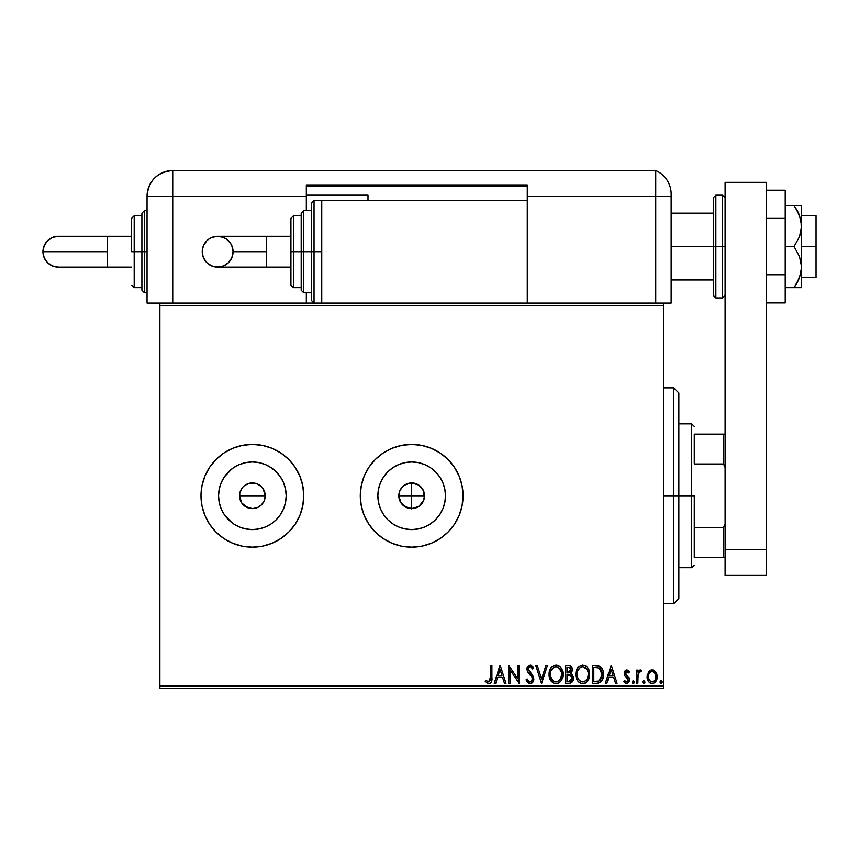 <?xml version="1.0" encoding="UTF-8"?>
<svg xmlns="http://www.w3.org/2000/svg" width="859" height="859" viewBox="0 0 859 859"><rect width="100%" height="100%" fill="white"/><g stroke="black" fill="none" stroke-linecap="round" stroke-linejoin="round"><path stroke-width="1.29" d="M245.073 485.217L249.872 483.188L257.303 483.918L261.458 486.699L264.25 490.865L265.227 495.783L264.239 500.711L265.227 495.783A12.842 12.842 0 0 1 252.385 508.625A12.842 12.842 0 0 1 239.532 495.783L241.701 502.923L247.456 507.648L252.374 508.625L257.292 507.658L261.458 504.877L263.681 501.892M412.878 508.571L406.747 507.648L411.665 508.625L418.805 506.466L423.541 500.7L424.518 495.783A12.842 12.842 0 0 1 411.665 508.625A12.842 12.842 0 0 1 398.823 495.783L400.992 502.923L406.425 507.508M285.542 502.375L286.187 495.783A33.812 33.812 0 0 1 252.385 529.595A33.812 33.812 0 0 1 218.573 495.783L219.217 489.19L221.15 482.844L224.274 477.003L228.473 471.881L233.594 467.672L239.446 464.547L245.781 462.625L252.385 461.97L258.978 462.625L265.324 464.547L271.165 467.672L276.287 471.881L280.496 477.003L283.62 482.844L285.542 489.19L286.187 495.783L285.542 502.375L283.62 508.721L280.496 514.562L276.287 519.695L271.165 523.893L265.324 527.018L258.978 528.94L252.385 529.595L245.781 528.94L239.446 527.018L233.594 523.893L228.473 519.695L224.274 514.562L221.15 508.721L219.217 502.375L218.573 495.783A33.812 33.812 0 0 1 252.385 461.97A33.812 33.812 0 0 1 286.187 495.783L285.542 489.19M444.833 502.375L445.477 495.783A33.812 33.812 0 0 1 411.665 529.595A33.812 33.812 0 0 1 377.863 495.783L378.508 489.19L380.43 482.844L383.554 477.003L387.763 471.881L392.885 467.672L398.726 464.547L405.072 462.625L411.665 461.97L418.269 462.625L424.604 464.547L430.456 467.672L435.577 471.881L439.776 477.003L442.9 482.844L444.833 489.19L445.477 495.783L444.833 502.375L442.9 508.721L439.776 514.562L435.577 519.695L430.456 523.893L424.604 527.018L418.269 528.94L411.665 529.595L405.072 528.94L398.726 527.018L392.885 523.893L387.763 519.695L383.554 514.562L380.43 508.721L378.508 502.375L377.863 495.783A33.812 33.812 0 0 1 411.665 461.97A33.812 33.812 0 0 1 445.477 495.783L444.833 489.19M440.216 538.507L448.001 532.118L454.39 524.334L459.136 515.443L462.067 505.811L463.055 495.783L462.067 485.764L459.136 476.122L454.39 467.242L448.001 459.447L440.216 453.058L431.336 448.312L421.694 445.392L411.665 444.404L401.647 445.392L392.005 448.312L383.125 453.058L375.34 459.447L368.941 467.242L364.195 476.122L361.274 485.764L360.286 495.783L361.274 505.811L364.195 515.443L368.941 524.334L375.34 532.118L383.125 538.507L392.005 543.253L401.647 546.184L411.665 547.162L421.694 546.184L431.336 543.253L440.216 538.507A51.379 51.379 0 0 0 463.055 495.826A51.379 51.379 0 0 1 411.665 547.162A51.379 51.379 0 0 1 360.286 495.783A51.379 51.379 0 0 0 383.082 538.486M383.157 538.529A51.379 51.379 0 0 0 391.972 543.242M392.037 543.275A51.379 51.379 0 0 0 401.604 546.174M401.679 546.184A51.379 51.379 0 0 0 411.644 547.162M411.686 547.162A51.379 51.379 0 0 0 421.662 546.184M421.726 546.174A51.379 51.379 0 0 0 431.293 543.275M431.368 543.242A51.379 51.379 0 0 0 440.184 538.529M299.866 515.421A51.379 51.379 0 0 0 303.764 495.783A51.379 51.379 0 0 1 252.385 547.162A51.379 51.379 0 0 1 200.995 495.783A51.379 51.379 0 0 0 216.038 532.097L223.834 538.507L232.714 543.253L242.356 546.184L252.385 547.162A51.379 51.379 0 0 0 295.088 524.355M216.06 532.129A51.379 51.379 0 0 0 223.812 538.496M223.855 538.518A51.379 51.379 0 0 0 252.363 547.162L262.403 546.184L272.045 543.253L280.925 538.507L288.71 532.118L295.109 524.334A51.379 51.379 0 0 0 299.845 515.475L302.776 505.811L303.764 495.783L302.776 485.764L299.855 476.122L295.109 467.242L288.71 459.447L280.925 453.058L272.045 448.312L262.403 445.392L252.385 444.404L242.356 445.392L232.714 448.312L223.834 453.058L216.049 459.447L209.66 467.242L204.914 476.122L201.983 485.764L200.995 495.783L201.983 505.811L204.914 515.443L209.66 524.334L216.049 532.118M264.25 500.7L261.458 504.877L257.303 507.648L252.385 508.625L245.244 506.466L241.701 502.923L239.779 498.284L239.779 493.281L242.013 488.202M240.509 500.7L240.069 499.466M243.301 504.867L241.411 502.461M252.363 508.625L251.172 508.571M259.504 506.477L258.398 507.132M263.058 502.923L261.136 505.178M264.98 498.295L264.658 499.573M409.163 508.378L402.581 504.867L399.8 500.7L398.823 495.783L399.8 490.865L402.581 486.699L406.747 483.918L411.665 482.941L416.916 484.057M404.525 506.466L403.87 505.994M423.981 499.466L420.76 504.867L416.594 507.648M414.188 483.188L418.805 485.099L423.541 490.865L424.518 495.783L423.541 500.7M159.892 688.467L663.449 688.467L663.449 685.901L159.892 685.901L159.892 305.664L663.449 305.664L663.449 685.901L663.449 303.098L527.276 303.098L663.449 303.098L663.449 305.664L159.892 305.664L159.892 303.098L321.749 303.098L159.892 303.098L159.892 685.901L663.449 685.901L663.449 688.467L159.892 688.467L159.892 685.901L159.892 688.467M648.416 672.135L647.149 677.966L648.309 681.251L649.919 682.937L652.153 683.56L654.375 682.937L656.931 679.115L656.48 673.198L653.259 670.106L651.036 670.106L649.125 671.255L647.074 676.795C647.042 680.521 648.728 682.787 652.153 683.56C655.567 682.776 657.253 680.521 657.221 676.795L655.879 672.125L652.153 669.956L648.749 671.674M637.85 683.334L636.465 683.334L637.85 683.334L638.162 673.95L638.892 672.275L640.653 671.802L641.308 670.407L639.44 670.17L637.85 672.125L637.85 670.192L636.465 670.192L636.465 683.334L636.465 670.192L636.465 683.334L637.85 683.334L638.065 674.401L641.308 670.407L640.256 669.956L637.85 672.125L637.85 670.192L636.465 670.192L637.85 670.192M624.579 671.641L624.686 675.432L624.246 673.402L626.877 669.956L629.55 671.824L626.286 670.031L624.278 672.801L624.686 675.432L628.165 679.834L627.188 681.756L625.878 681.821L624.579 680.564L623.784 681.778L625.771 683.431L627.897 683.216L629.389 681.08L629.443 678.717L625.964 674.53L625.653 673.037L626.662 671.609L628.745 672.951L629.55 671.824L627.091 669.977M596.608 683.334L600.387 682.379L602.363 679.941L603.415 676.151L603.104 671.094L602.095 668.549L599.797 666.187L592.431 665.349L592.431 683.334L596.608 683.334C601.407 682.68 603.705 679.759 603.501 674.562C603.705 670.879 602.352 668.023 599.432 665.993L592.431 665.349L592.431 683.334L592.431 665.349L595.158 665.349M569.281 683.334L565.684 683.334L570.204 683.238L572.942 680.929L573.221 676.334L570.687 673.628L571.976 671.921L572.319 668.936L570.355 665.725L565.684 665.349L565.684 683.334L565.684 665.349L565.684 683.334L569.281 683.334C572.094 682.894 573.511 681.198 573.522 678.223L570.687 673.628L572.373 669.805C572.341 666.971 570.967 665.489 568.229 665.349L565.684 665.349L568.229 665.349M545.959 665.349L547.473 665.349L541.707 683.334L547.473 665.349L545.959 665.349L541.589 678.986L537.219 665.349L535.715 665.349L541.471 683.334L535.715 665.349L541.471 683.334L547.473 665.349L545.959 665.349L541.589 678.986L537.219 665.349L535.715 665.349L537.219 665.349M510.117 683.334L510.117 669.956L519.115 683.334L519.115 665.349L517.73 665.349L517.73 678.76L508.732 665.349L508.732 683.334L510.117 683.334L508.732 683.334L510.117 683.334L510.117 669.956L519.115 683.334L519.115 665.349L517.73 665.349L517.73 678.76L508.732 665.349L508.732 683.334L509.022 665.349M490.521 677.311L489.523 681.616L488.127 681.874L485.926 680.328L485.217 681.713L488.61 683.796L490.468 683.141L491.541 681.477L491.906 665.349L490.521 665.349L490.521 677.311L488.599 681.949L485.926 680.328L485.217 681.713L488.61 683.796C491.359 682.851 492.454 680.757 491.906 677.493L491.906 665.349L490.521 665.349L490.457 679.394M288.71 532.118L295.109 524.334L299.855 515.443M495.718 683.334L494.215 683.334L499.97 665.349L494.215 683.334L495.718 683.334L497.565 677.568L502.612 677.568L504.458 683.334L505.972 683.334L500.206 665.349L494.215 683.334L495.718 683.334L497.565 677.568L502.612 677.568L504.458 683.334L505.972 683.334L500.206 665.349L505.972 683.334L504.458 683.334M528.961 683.592L526.03 679.866L530.067 683.796L532.355 682.808L533.815 679.78L532.977 675.732L528.392 669.633L528.779 667.475L529.745 666.777L530.98 666.96L532.559 669.032L533.632 667.926L530.765 664.952L527.716 666.294L526.996 669.795L527.791 672.049L532.032 677.139L532.322 679.984L529.971 681.949L528.178 680.854L527.147 678.954L526.03 679.866L527.469 682.486L529.327 683.7M549.084 674.422C549.019 679.533 551.328 682.658 556.02 683.796C560.712 682.626 563.01 679.469 562.913 674.336C563.01 669.14 560.669 665.993 555.913 664.887C551.263 666.112 548.987 669.29 549.084 674.422L550.759 680.564L552.971 682.884L556.02 683.796L559.08 682.862L560.97 680.962L562.538 677.536L562.913 674.336L561.249 668.119L559.005 665.779L556.321 664.898L553.722 665.371L551.661 666.928L549.889 669.88L549.105 673.606M575.831 674.422L576.743 679.136L578.494 681.842L581.178 683.571L584.367 683.56L587.041 681.799L588.769 679.072L589.639 675.142L589.285 671.094L587.996 668.119L585.752 665.779L581.071 665.134L577.441 668.216L575.831 674.422C575.766 679.533 578.075 682.658 582.767 683.796C587.449 682.626 589.746 679.469 589.661 674.336C589.757 669.14 587.416 665.993 582.66 664.887C578 666.112 575.723 669.29 575.831 674.422L575.852 675.228M606.851 683.334L605.337 683.334L611.103 665.349L605.337 683.334L606.851 683.334L608.698 677.568L613.745 677.568L615.592 683.334L617.095 683.334L611.34 665.349L605.337 683.334L606.851 683.334L608.698 677.568L613.745 677.568L615.592 683.334L617.095 683.334L611.34 665.349L617.095 683.334L615.592 683.334M632.084 682.067L632.739 683.42L634.103 683.055L634.329 681.541L633.244 680.564L632.084 682.067L633.244 680.564L632.084 682.067L633.244 683.56L634.393 682.067L633.244 680.564L634.393 682.067L633.244 683.56L632.084 682.067L633.244 683.56L634.371 682.325M644.336 683.42L642.693 682.067L643.348 683.42L644.347 683.42L644.712 681.069L642.972 681.069L642.693 682.067L643.842 680.564L642.693 682.067L643.842 680.564L645.002 682.067L643.842 680.564L645.002 682.067L643.842 683.56L645.002 682.067M659.98 682.067L660.635 683.42L661.634 683.42L662.289 682.067L661.634 680.704L660.635 680.704L659.98 682.067L661.14 680.564L659.98 682.067L661.14 683.56L662.289 682.067L661.14 680.564L662.289 682.067L661.14 683.56L659.98 682.067L661.634 683.42M420.749 486.699L419.557 485.646M410.462 482.994L404.535 485.099L406.747 483.918M399.435 491.853L399.07 493.281M259.515 485.099L257.539 484.025M223.812 453.069A51.379 51.379 0 0 0 200.995 495.783A51.379 51.379 0 0 1 252.385 444.404A51.379 51.379 0 0 1 303.764 495.783A51.379 51.379 0 0 0 299.866 476.144M299.845 476.09A51.379 51.379 0 0 0 295.12 467.253L288.71 459.447L280.925 453.058M295.088 467.221A51.379 51.379 0 0 0 223.855 453.047M463.055 495.74A51.379 51.379 0 0 0 440.248 453.08M440.184 453.037A51.379 51.379 0 0 0 431.368 448.323M431.293 448.301A51.379 51.379 0 0 0 421.726 445.392M421.662 445.381A51.379 51.379 0 0 0 411.686 444.404M411.644 444.404A51.379 51.379 0 0 0 401.679 445.381M401.604 445.392A51.379 51.379 0 0 0 392.037 448.301M391.972 448.323A51.379 51.379 0 0 0 383.157 453.037M383.082 453.08A51.379 51.379 0 0 0 360.286 495.74M361.274 485.764L360.286 495.783A51.379 51.379 0 0 1 411.665 444.404A51.379 51.379 0 0 1 463.055 495.783L462.067 505.811M439.776 477.003L435.577 471.881L430.456 467.672M418.269 462.625L411.665 461.97L405.072 462.625M392.885 467.672L387.763 471.881L383.554 477.003M378.508 489.19L377.863 495.783L378.508 502.375M383.554 514.562L387.763 519.695L392.885 523.893M405.072 528.94L411.665 529.595L418.269 528.94M430.456 523.893L435.577 519.695L439.776 514.562M400.992 488.642L399.8 490.865M399.8 500.7L398.823 495.783A12.842 12.842 0 0 1 411.665 482.941A12.842 12.842 0 0 1 424.518 495.783L423.541 490.876L424.271 498.284M422.349 502.923L420.749 504.867M418.805 506.466L411.665 508.625L411.665 495.783L424.518 495.783L411.665 495.783L411.665 482.694M402.581 504.867L400.992 502.923M280.496 477.003L276.287 471.881L271.165 467.672M258.978 462.625L252.385 461.97L245.781 462.625M233.594 467.672L228.473 471.881L224.274 477.003L231.833 468.939M219.217 489.19L218.573 495.783L219.217 502.375M231.833 522.626L224.274 514.562L228.473 519.695L233.594 523.893M245.781 528.94L252.385 529.595L258.978 528.94M271.165 523.893L276.287 519.695L280.496 514.562M239.779 493.281L239.532 495.783A12.842 12.842 0 0 1 252.385 482.941A12.842 12.842 0 0 1 265.227 495.783L263.069 488.653L264.25 490.865M257.303 483.918L252.385 482.941L247.467 483.918L249.872 483.188M252.385 482.941L254.887 483.188M264.98 493.281L265.227 495.783L239.532 495.783L265.227 495.783M247.467 507.648L245.244 506.466M239.779 498.284L239.532 495.783M404.535 485.099L402.581 486.699M418.816 485.11L411.665 482.941L411.665 495.783L398.823 495.783L411.665 495.783L411.665 508.882M423.541 490.876L422.349 488.642M241.701 488.642L240.509 490.865M247.467 483.918L245.244 485.099M263.069 488.653L261.458 486.699M490.521 665.349L491.906 665.349M491.896 678.352L491.863 679.201M491.863 679.308L491.788 680.199M491.498 681.627L491.23 682.218M485.217 681.713L485.926 680.328L486.785 681.058M486.935 681.187L488.943 681.906M490.167 680.747L490.371 680.081M500.088 669.687L502.021 675.722L498.156 675.722L500.088 669.687L502.021 675.722L498.156 675.722L500.088 669.687M517.73 665.349L519.115 665.349L518.793 683.334M529.434 681.863L527.147 678.954L526.03 679.866L527.147 678.954L527.598 679.92M532.473 679.168L530.433 681.896M531.474 681.359L532.097 680.564M532.215 677.547L530.379 674.927M532.032 677.128L531.71 676.591M527.791 672.049L529.735 674.261M533.632 667.926L532.559 669.032L533.632 667.926L530.164 664.887L526.954 669.086L527.662 671.824M526.996 668.345L527.125 667.636M527.136 667.615L527.716 666.294L527.136 667.626M530.765 664.952L531.324 665.156M532.451 666.069L533.031 666.874M530.368 666.745L532.344 668.646M531.635 667.55L530.98 666.96M528.435 668.205L529.745 666.777M528.553 670.245L528.328 669.011M530.067 683.796C532.58 683.249 533.847 681.627 533.868 678.921L529.284 671.47M531.453 673.724L531.968 674.315M532.011 674.369L532.516 675.024M533.353 676.484L533.632 677.257M533.332 681.402L530.518 683.764M531.249 681.531L529.971 681.949M549.105 673.585L549.696 670.407M549.47 671.212L550.694 668.227M550.694 668.216L551.682 666.906M553.733 665.371L554.313 665.145M557.534 665.102L558.447 665.457M559.005 665.779L559.778 666.359M560.272 666.842L562.248 670.16M562.581 671.276L562.828 672.683M562.828 675.969L562.699 676.806M562.301 678.331L562.033 679.061M560.809 681.176L559.531 682.529M559.069 682.873L558.5 683.206M557.62 683.56L556.847 683.732M555.215 683.732L554.442 683.571M552.799 682.765L549.47 677.622M550.759 680.564L551.22 681.219M562.828 675.947L562.892 675.142M556.299 681.939L555.977 681.949C552.24 681.015 550.404 678.503 550.469 674.412L550.533 675.679M555.333 681.906L554.023 681.488L555.333 681.906M553.271 681.004L551.703 679.201M550.673 676.559L550.469 674.412C550.383 670.288 552.219 667.722 555.977 666.734C559.746 667.679 561.603 670.213 561.539 674.326L561.518 673.681L561.539 674.326C561.625 678.481 559.767 681.015 555.977 681.949M551.177 670.578L552.283 668.689M561.464 673.026L561.518 673.681M558.414 667.507L561.228 671.749M557.749 667.132L557.115 666.885M556.621 666.777L557.856 667.185M557.867 681.52L557.266 681.756M559.166 680.629L560.508 678.835M561.228 676.924L561.539 674.326L560.83 678.159L558.887 680.865M555.075 666.831L554.334 667.078M554.098 667.196L555.322 666.777M551.499 669.891L553.529 667.529M550.544 673.102L550.769 671.824M570.408 665.757L571.815 667.271M571.997 667.69L572.309 668.914M572.319 668.936L572.137 668.087M572.352 670.342L572.277 670.879M571.976 671.942L571.128 673.231M571.332 673.95L571.922 674.358L571.332 673.95M572.438 674.884L573.361 676.795M573.468 679.158L572.953 680.919M572.867 681.08L572.47 681.724M571.353 666.541L570.72 665.95M571.579 676.226L570.891 675.485L572.008 677.193L571.911 679.566L572.137 678.223L568.647 681.488L567.069 681.488L567.069 674.798L569.968 675.013L567.767 674.798L569.968 675.013L572.062 677.418M569.002 667.218L570.988 669.837L567.069 672.951L567.069 667.196L569.678 667.389M570.988 669.837L570.655 671.448L570.988 669.837M567.778 672.951L569.055 672.833L567.069 672.951L567.069 667.196L568.497 667.196M569.657 672.608L569.055 672.833M570.537 681.198L569.7 681.423M571.192 680.736L571.632 680.145M570.387 667.894L570.859 668.807M570.655 671.448L570.161 672.21M575.852 673.585L576.453 670.396M576.217 671.212L577.441 668.227M577.892 667.54L578.397 666.928M580.459 665.381L581.06 665.145M584.281 665.113L585.194 665.457M585.752 665.779L586.525 666.359M587.019 666.842L588.995 670.16M589.328 671.276L589.575 672.683M589.575 675.969L589.446 676.806M589.049 678.331L588.78 679.061M588.028 680.5L587.556 681.176M587.03 681.81L586.278 682.529M585.827 682.862L585.237 683.206M584.367 683.56L583.594 683.732M581.951 683.732L581.189 683.571M579.535 682.765L577.967 681.219M577.302 680.242L576.743 679.147M576.593 678.76L576.217 677.622M588.769 679.072L589.285 677.536M587.975 676.924L588.275 674.326C588.372 678.481 586.514 681.015 582.724 681.949L583.379 681.896L582.724 681.949C578.987 681.015 577.151 678.503 577.216 674.412C577.13 670.288 578.966 667.722 582.724 666.734L585.162 667.507L586.965 669.365L582.724 666.734C586.493 667.679 588.351 670.213 588.275 674.326L587.567 678.159L585.634 680.865M582.402 681.939L581.446 681.756M588.275 674.326L588.265 673.681L588.275 674.326M588.211 673.026L588.265 673.681M585.913 680.629L587.255 678.835M577.28 673.102L577.28 675.679M577.42 676.559L577.516 671.824M580.018 681.004L578.451 679.201M582.724 666.734L582.069 666.777L582.724 666.734M581.822 666.831L581.081 667.078M580.834 667.196L582.069 666.777M577.914 670.578L580.276 667.529M597.338 665.457L597.971 665.553M600.097 666.369L600.806 666.928M602.642 669.666L602.846 670.213M602.868 670.299L603.093 671.062M603.115 671.137L603.447 673.327M603.501 674.562L603.48 673.939M603.48 675.389L603.415 676.151M602.363 679.941L601.987 680.629M601.966 680.661L601.536 681.273M600.989 681.885L599.7 682.776M598.186 683.216L597.005 683.324M599.163 667.915L602.116 674.562L599.002 681.026L593.816 681.488L593.816 667.196L599.775 668.334M601.654 677.762L601.869 676.967M600.828 679.469L599.7 680.629M598.787 681.112L598.1 681.284M595.727 667.207L596.737 667.282M602.116 674.562L601.923 676.72L602.116 674.562M601.418 670.643L601.729 671.555M600.935 669.687L601.397 670.589M601.279 678.696L601.923 676.72M611.221 669.687L613.154 675.722L609.289 675.722L611.221 669.687L613.154 675.722L609.289 675.722L611.221 669.687M628.745 672.951L629.55 671.824L628.745 672.951L626.812 671.588M627.253 671.609L625.631 673.338L626.243 674.927M625.964 672.189L625.964 674.53L627.349 675.883L625.631 673.338L625.964 674.53M626.963 675.593L629.099 677.73L629.55 679.759L629.303 678.213M626.63 683.56L623.784 681.778L626.63 683.56L629.54 680.103M629.293 681.37L628.917 682.153M628.487 682.733L626.984 683.539M628.058 680.575L626.479 681.949L624.579 680.564L623.784 681.778L624.579 680.564L624.944 681.058M628.165 679.834L627.467 678.127M624.579 675.195L627.661 678.331M625.191 670.707L625.728 670.267M633.244 680.564L634.393 682.067M641.072 670.235L640.256 669.956L641.308 670.407L640.653 671.802L639.59 671.674M640.653 671.802L640.03 671.577L640.653 671.802M638.162 673.95L637.99 674.97M637.936 675.528L637.904 676.087M637.85 678.009L637.85 678.911M644.712 683.055L644.98 682.325M649.694 670.761L650.51 670.288M651.584 669.988L652.432 669.966M653.173 670.084L654.182 670.482M655.879 672.125L656.212 672.661M656.448 673.134L656.877 674.24M656.91 674.358L657.146 675.539L656.91 674.358M657.221 676.795L657.199 677.386M656.706 679.802L655.986 681.241M655.288 682.164L654.698 682.712M654.386 682.937L651.541 683.517M649.479 682.626L648.341 681.305M648.298 681.241L647.783 680.296M647.546 679.694L647.375 679.125M647.224 678.513L647.149 677.966M647.149 675.582L647.385 674.358M657.199 676.183L657.146 675.561M653.796 681.434L652.142 681.949L654.73 680.521M648.459 676.806L648.663 678.546L648.459 676.806C648.395 674.014 649.629 672.275 652.142 671.577C654.665 672.275 655.889 674.014 655.836 676.806L655.782 675.915L655.836 676.806C655.9 679.587 654.665 681.305 652.142 681.949C649.619 681.305 648.395 679.587 648.459 676.806L648.47 676.366M653.012 671.717L655.02 673.531M655.632 675.056L655.782 675.926M655.632 678.535L654.977 680.156M649.329 680.167L649.705 680.715M651.058 671.792L651.702 671.609M649.941 672.608L650.499 672.114M661.011 680.575L662.289 682.067M551.789 679.329L550.533 675.7M568.325 674.809L568.873 674.83M569.152 674.863L569.7 674.938M571.911 679.566L570.655 681.144M568.647 681.488L567.069 681.488L567.069 674.798L567.767 674.798M586.976 679.319L586.547 679.931M584.614 681.52L584.013 681.756M577.924 678.191L577.516 676.967M586.965 669.365L587.975 671.749M595.298 681.488L593.816 681.488L593.816 667.196L594.718 667.196M599.582 668.195L600.656 669.268M601.955 672.543L602.073 673.553M650.499 681.434L648.663 678.546M648.663 675.056L648.867 674.379M801.093 205.473L797.088 205.473L801.662 205.473L801.662 226.024L801.662 205.473L794.081 205.473L799.493 215.308L797.088 210.283L801.093 220.591L801.662 246.576L816.05 246.576L816.05 215.749L816.05 246.576L801.662 246.576L801.662 267.128L799.493 277.844L794.081 287.679L785.223 287.679L799.493 287.679M671.147 246.576L713.281 246.576L671.147 246.576M816.05 277.403L816.05 246.576L816.05 277.403L801.662 277.403M715.858 297.966L713.281 295.389L713.281 246.576L713.281 295.389L713.281 246.576L715.858 246.576L715.858 297.966L715.858 246.576L715.858 297.966L722.537 297.966L722.537 246.576L715.858 246.576L715.858 195.197L715.858 246.576L715.858 195.197L713.281 197.763L713.281 246.576L713.281 197.763L713.281 246.576L722.537 246.576L722.537 195.197L722.537 246.576L725.103 246.576L722.537 246.576L722.537 195.197L725.103 197.763M722.537 246.576L722.537 297.966L722.537 246.576M725.103 575.423L725.103 182.344L766.207 182.344L766.207 549.739L766.207 182.344L725.103 182.344L725.103 549.739L766.207 549.739L725.103 549.739L725.103 575.423L766.207 575.423L766.207 549.739L766.207 575.423L725.103 575.423M785.223 190.215L766.207 190.215L785.223 190.215L785.223 218.39L766.207 218.39L785.223 218.39L785.223 274.762L766.207 274.762L785.223 274.762L785.223 302.948L766.207 302.948L785.223 302.948L785.223 190.215M794.081 205.473L785.223 205.473L794.081 205.473L797.088 210.283L794.081 205.473L797.088 205.473L794.081 205.473M799.493 215.308L801.662 226.024L801.093 231.468L799.493 236.74L794.081 246.576L799.482 256.39L801.662 267.128L801.662 226.024L799.493 236.74L794.081 246.576L785.223 246.576L794.081 246.576L799.482 256.39L801.662 267.128L801.662 287.679L801.093 287.679L801.662 287.679L801.662 267.128L801.093 272.561L797.088 282.869L799.493 277.844M797.818 287.679L801.093 287.679M794.081 287.679L797.088 282.869L794.081 287.679L797.088 287.679M798.677 213.419L797.088 210.283M663.449 303.098L671.147 303.098L671.147 196.228L671.147 303.098L663.449 303.098M671.147 194.08L671.147 196.228L655.739 196.228L655.739 303.098L655.739 196.228L655.739 303.098L655.739 196.228L671.147 196.228L671.147 194.08A25.695 25.695 0 0 0 655.739 170.533L655.739 196.228L655.739 170.533A25.695 25.695 0 0 1 671.147 194.08L671.104 192.556M670.675 189.173L670.288 187.487M670.525 188.432L670.675 189.163M655.739 170.533L172.734 170.533L172.734 196.228L306.33 196.228L306.33 210.605L306.33 184.921L527.276 184.921L527.276 196.228L655.739 196.228L527.276 196.228L527.276 200.33L527.276 184.921L306.33 184.921L306.33 196.228L147.05 196.228L147.05 303.098L159.892 303.098L147.05 303.098L147.05 196.228L172.734 196.228L172.734 170.533C157.133 172.058 148.575 180.615 147.05 196.228A25.695 25.695 0 0 1 172.734 170.533L655.739 170.533M172.734 303.098L172.734 196.228L172.734 303.098M306.33 292.822L306.33 303.098L306.33 292.822M306.33 185.941L527.276 185.941L306.33 185.941M367.996 195.197L306.33 195.197L367.996 195.197L367.996 200.33L367.996 195.197M266.505 267.128L217.649 267.128C208.286 266.215 203.153 261.082 202.241 251.719A15.419 15.419 -90 0 1 217.649 236.3A15.419 15.419 -90 0 1 233.068 251.719L266.505 251.719L266.505 236.3L290.922 236.3L266.505 236.3L266.505 267.128L290.922 267.128L266.505 267.128L266.505 251.719L233.068 251.719L231.898 257.614L228.548 262.618L223.555 265.957L220.656 266.838L214.643 266.838L211.754 265.957L206.751 262.618L203.411 257.614L202.531 254.726L202.531 248.713L203.411 245.814L206.751 240.821L209.091 238.899L211.754 237.471L217.649 236.3L223.555 237.471L226.218 238.899L230.47 243.151L231.898 245.814L233.068 251.719A15.419 15.419 -90 0 1 217.649 267.128A15.419 15.419 -90 0 1 202.241 251.719C203.153 242.356 208.286 237.213 217.649 236.3L266.505 236.3M314.04 251.719L314.04 200.33L314.04 251.719L321.749 251.719L314.04 251.719L314.04 303.098L311.473 300.532L311.473 202.907L311.473 251.719L314.04 251.719L314.04 303.098L314.04 251.719L311.473 251.719L311.473 202.907L314.04 200.33L314.04 251.719M306.33 210.605L311.473 210.605L303.764 210.605L303.764 251.719L303.764 210.605L303.764 251.719L311.473 251.719L303.764 251.719L303.764 292.822L301.198 290.256L301.198 213.182L301.198 251.719L303.764 251.719L303.764 292.822L303.764 251.719L301.198 251.719L301.198 213.923M293.488 251.719L293.488 215.749L293.488 251.719L301.198 251.719L293.488 251.719L293.488 287.679L293.488 251.719L290.922 251.719L293.488 251.719M290.922 218.315L290.922 251.719L290.922 218.315L293.488 215.749L301.198 215.749M527.276 303.098L527.276 200.33L321.749 200.33L321.749 303.098L527.276 303.098L321.749 303.098L321.749 200.33L527.276 200.33L527.276 303.098M290.922 285.113L290.922 251.719L290.922 285.113L293.488 287.679L301.198 287.679M301.198 251.719L301.198 290.256L301.198 251.719M311.473 251.719L311.473 300.532L311.473 251.719M107.214 267.128L107.214 251.719L42.95 251.719A15.419 15.419 -90 0 0 58.369 267.128L52.463 265.957L47.46 262.618L44.12 257.614L42.95 251.719L107.214 251.719L107.214 267.128L131.631 267.128L58.369 267.128C49.006 266.215 43.863 261.082 42.95 251.719C43.863 242.356 49.006 237.213 58.369 236.3L52.463 237.471L47.46 240.821L44.12 245.814L42.95 251.719A15.419 15.419 -90 0 1 58.369 236.3L107.214 236.3L107.214 251.719L107.214 236.3L131.631 236.3L107.214 236.3M141.907 289.515L141.907 251.719L147.05 251.719L144.473 251.719L144.473 292.822L144.473 251.719L141.907 251.719L141.907 290.256L141.907 251.719L131.631 251.719L131.631 218.315L131.631 251.719L134.197 251.719L134.197 287.679L134.197 251.719L141.907 251.719L141.907 213.182L144.473 210.605L144.473 292.822L141.907 290.256M314.04 200.33L321.749 200.33M141.907 215.749L134.197 215.749L134.197 251.719L134.197 215.749L131.631 218.315M144.473 251.719L144.473 210.605L144.473 251.719M141.907 251.719L141.907 213.182L141.907 251.719M673.724 495.783L678.857 495.783L678.857 393.014L678.857 598.551L678.857 495.783L673.724 495.783L673.724 387.881L673.724 495.783L663.449 495.783L673.724 495.783L673.724 603.684L673.724 495.783M694.276 434.128L694.276 464.01L694.276 434.128L723.557 434.128L694.276 434.128M694.276 495.783L694.276 527.566L694.276 495.783L691.699 495.783L694.276 495.783M678.857 423.852L691.699 423.852L691.699 495.783L691.699 423.852L694.276 426.418M678.857 495.783L691.699 495.783L678.857 495.783M694.276 557.448L694.276 527.566L694.276 557.448L725.103 557.448L723.557 557.448L723.557 527.566L694.276 527.566L723.557 527.566L723.557 557.448L694.276 557.448M678.857 567.724L691.699 567.724L691.699 495.783L691.699 567.724L694.276 565.147M725.103 434.128L723.557 434.128L723.557 464.01L725.103 467.532L723.557 464.01L723.557 434.128L725.103 434.128M694.276 464.01L723.557 464.01L694.276 464.01M725.103 524.044L723.557 527.566L725.103 524.044M801.662 215.749L816.05 215.749M671.147 213.182L713.281 213.182M671.147 279.98L713.281 279.98M715.858 195.197L722.537 195.197M722.537 297.966L725.103 295.389M217.649 267.128C227.012 266.215 232.155 261.082 233.068 251.719C232.155 242.356 227.012 237.213 217.649 236.3M303.764 210.605L301.198 213.182M311.473 292.822L303.764 292.822M141.907 287.679L134.197 287.679L131.631 285.113M147.05 292.822L144.473 292.822M147.05 210.605L144.473 210.605M663.449 387.881L673.724 387.881L678.857 393.014M663.449 603.684L673.724 603.684L678.857 598.551"/></g></svg>
